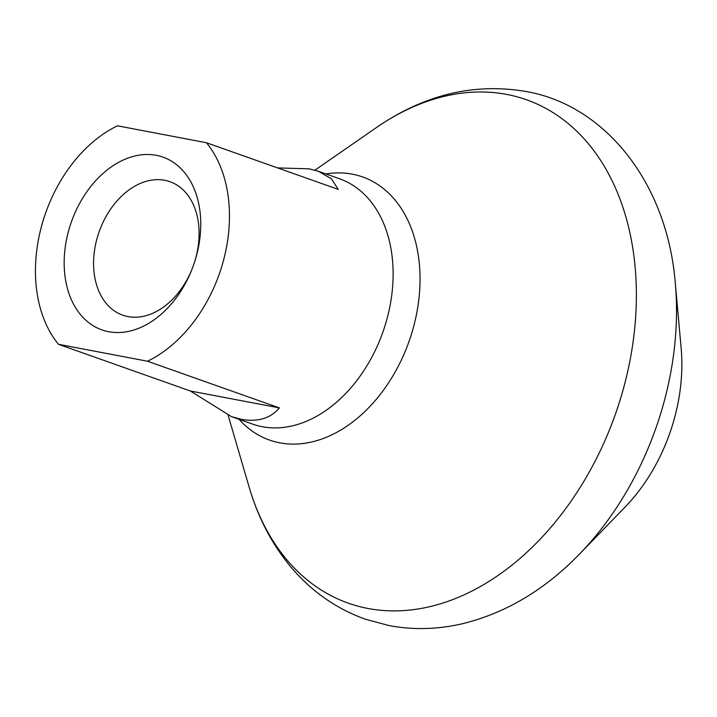 <?xml version="1.0" encoding="UTF-8"?>
<svg xmlns="http://www.w3.org/2000/svg" width="717" height="717" viewBox="0 0 717 717"><rect width="100%" height="100%" fill="white"/><g stroke="black" fill="none" stroke-linecap="round" stroke-linejoin="round"><path stroke-width="1.08" d="M675.306 283.197L681.15 348.211A155.159 109.719 109.5 0 1 624.821 507.34L579.381 554.196A264.241 186.841 109.5 0 0 675.306 283.197C667.249 182.575 604.709 104.646 525.238 91.364C473.489 82.751 423.846 94.841 376.326 127.635A267.002 188.804 -70.5 0 1 506.695 94.411A267.002 188.804 109.5 0 1 623.898 386.893A267.002 188.804 109.5 0 1 367.991 608.473A267.002 188.804 -70.5 0 1 249.113 487.031C257.896 517.199 271.609 543.603 290.242 566.224C310.936 591.05 336.067 608.733 365.625 619.282L389.25 625.609C413.808 630.171 438.634 629.445 463.711 623.414C506.552 612.605 545.108 589.535 579.381 554.196M277.569 167.912L309.224 168.845L318.348 171.255L331.362 178.757L338.307 189.405L206.442 142.737A130.135 92.027 109.5 0 1 223.39 260.8A130.135 92.027 109.5 0 1 147.496 361.225L58.471 344.303L190.328 390.98L231.492 416.64L241.62 419.409C258.093 422.125 270.668 418.289 279.352 407.892L147.496 361.225M206.442 142.737L117.427 125.816A130.135 92.027 -70.5 0 0 41.523 226.24A130.135 92.027 -70.5 0 0 58.471 344.303M68.447 231.358A91.615 64.781 109.5 0 1 156.252 155.32A91.615 64.781 109.5 0 1 196.476 255.682A91.615 64.781 109.5 0 1 193.402 265.487A91.615 64.781 109.5 0 1 105.112 330.895A91.615 64.781 109.5 0 1 68.447 231.358M190.328 390.98L279.352 407.892M193.402 265.487L193.438 265.407A70.795 50.065 109.5 0 1 122.715 315.175A70.795 50.065 109.5 0 1 96.876 239.039A70.795 50.065 109.5 0 1 169.965 181.697A70.795 50.065 109.5 0 1 195.804 257.833A70.795 50.065 109.5 0 1 193.733 264.555M325.85 173.926A139.555 98.677 -70.5 0 1 352.262 174.15A139.555 98.677 109.5 0 1 413.521 327.024A139.555 98.677 109.5 0 1 279.764 442.837A139.555 98.677 -70.5 0 1 239.003 419.284M232.523 416.998L252.689 424.132A130.135 92.027 -70.5 0 0 262.305 426.732A130.135 92.027 109.5 0 0 385.083 325.473A130.135 92.027 109.5 0 0 339.535 178.766L319.244 171.587M228.167 415.376L249.113 487.031M314.924 170.18L376.326 127.635"/></g></svg>

